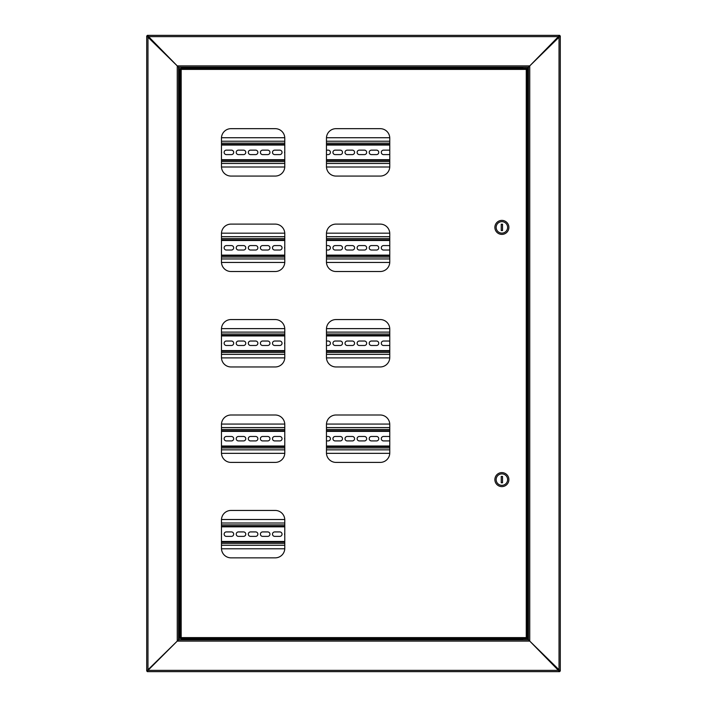 <?xml version="1.0" encoding="UTF-8"?>
<svg xmlns="http://www.w3.org/2000/svg" width="707" height="707" viewBox="0 0 707 707"><rect width="100%" height="100%" fill="white"/><g stroke="black" fill="none" stroke-linecap="round" stroke-linejoin="round"><path stroke-width="1.06" d="M178.518 639.835L178.518 67.165L177.245 65.892L178.518 67.165L528.483 67.165L528.483 639.835L529.755 641.108L528.483 639.835L178.518 639.835L177.245 641.108L178.518 639.835M147.339 671.65L147.339 671.014L177.245 641.108L177.245 65.892L529.755 65.892L528.483 67.165L529.755 65.892L529.755 641.108L177.245 641.108L146.703 671.014L146.703 35.986L177.245 65.892L147.339 35.35L559.661 35.35L529.755 65.892L560.298 35.986L560.298 671.014L529.755 641.108L559.661 671.65L147.339 671.65L147.975 670.377L146.703 671.014M147.339 35.35L147.975 36.623L146.703 35.986M179.154 639.835L179.154 67.165L178.518 67.165M522.756 68.314L522.756 67.165M522.756 639.835L522.756 638.686M559.661 671.65L559.025 670.377L560.298 671.014M559.661 35.35L559.025 36.623L560.298 35.986M194.425 67.165L183.095 67.165M511.241 67.165L195.759 67.165M523.905 67.165L522.561 67.165M521.227 67.165L513.909 67.165M187.214 67.801L522.632 67.801L522.632 67.165M522.632 67.801L522.632 68.314M185.773 639.835L193.091 639.835M195.759 639.835L273.008 639.835M275.677 639.835L431.323 639.835M433.992 639.835L511.241 639.835M513.909 639.835L521.227 639.835M522.632 639.835L522.632 639.199L187.214 639.199M522.632 638.686L522.632 639.199M389.769 144.414L326.457 144.414L389.769 144.414M284.78 144.414L221.468 144.414L284.78 144.414M221.468 160.321L284.78 160.321L221.468 160.321M326.457 160.321L389.769 160.321L326.457 160.321M221.468 151.625A2.227 2.227 0 0 1 221.468 153.11M335.171 154.594A2.227 2.227 0 0 1 332.944 152.367A2.227 2.227 0 0 1 335.171 150.14L340.261 150.14A2.227 2.227 0 0 1 342.488 152.367A2.227 2.227 0 0 1 340.261 154.594L335.171 154.594M347.261 154.594A2.227 2.227 0 0 1 345.034 152.367A2.227 2.227 0 0 1 347.261 150.14L352.351 150.14A2.227 2.227 0 0 1 354.578 152.367A2.227 2.227 0 0 1 352.351 154.594L347.261 154.594M359.35 154.594A2.227 2.227 0 0 1 357.123 152.367A2.227 2.227 0 0 1 359.35 150.14L364.441 150.14A2.227 2.227 0 0 1 366.668 152.367A2.227 2.227 0 0 1 364.441 154.594L359.35 154.594M371.44 154.594A2.227 2.227 0 0 1 369.213 152.367A2.227 2.227 0 0 1 371.44 150.14L376.531 150.14A2.227 2.227 0 0 1 378.758 152.367A2.227 2.227 0 0 1 376.531 154.594L371.44 154.594M389.769 154.276A2.227 2.227 0 0 1 388.62 154.594L383.53 154.594A2.227 2.227 0 0 1 381.303 152.367A2.227 2.227 0 0 1 383.53 150.14L388.62 150.14A2.227 2.227 0 0 1 389.769 150.458M226.364 154.594A2.227 2.227 0 0 1 224.137 152.367A2.227 2.227 0 0 1 226.364 150.14L231.454 150.14A2.227 2.227 0 0 1 233.681 152.367A2.227 2.227 0 0 1 231.454 154.594L226.364 154.594M238.453 154.594A2.227 2.227 0 0 1 236.226 152.367A2.227 2.227 0 0 1 238.453 150.14L243.544 150.14A2.227 2.227 0 0 1 245.771 152.367A2.227 2.227 0 0 1 243.544 154.594L238.453 154.594M250.543 154.594A2.227 2.227 0 0 1 248.316 152.367A2.227 2.227 0 0 1 250.543 150.14L255.634 150.14A2.227 2.227 0 0 1 257.861 152.367A2.227 2.227 0 0 1 255.634 154.594L250.543 154.594M262.633 154.594A2.227 2.227 0 0 1 260.406 152.367A2.227 2.227 0 0 1 262.633 150.14L267.723 150.14A2.227 2.227 0 0 1 269.95 152.367A2.227 2.227 0 0 1 267.723 154.594L262.633 154.594M274.723 154.594A2.227 2.227 0 0 1 272.495 152.367A2.227 2.227 0 0 1 274.723 150.14L279.813 150.14A2.227 2.227 0 0 1 282.04 152.367A2.227 2.227 0 0 1 279.813 154.594L274.723 154.594M284.78 153.269A2.227 2.227 0 0 1 284.78 151.466M326.457 150.14L328.172 150.14A2.227 2.227 0 0 1 330.399 152.367A2.227 2.227 0 0 1 328.172 154.594L326.457 154.594M221.468 163.503L284.78 163.503M326.457 163.503L389.769 163.503M389.769 141.232L326.457 141.232M284.78 141.232L221.468 141.232M389.769 239.859L326.457 239.859L389.769 239.859M284.78 239.859L221.468 239.859L284.78 239.859M221.468 255.766L284.78 255.766L221.468 255.766M326.457 255.766L389.769 255.766L326.457 255.766M221.468 247.07A2.227 2.227 0 0 1 221.468 248.555M335.171 250.039A2.227 2.227 0 0 1 332.944 247.812A2.227 2.227 0 0 1 335.171 245.585L340.261 245.585A2.227 2.227 0 0 1 342.488 247.812A2.227 2.227 0 0 1 340.261 250.039L335.171 250.039M347.261 250.039A2.227 2.227 0 0 1 345.034 247.812A2.227 2.227 0 0 1 347.261 245.585L352.351 245.585A2.227 2.227 0 0 1 354.578 247.812A2.227 2.227 0 0 1 352.351 250.039L347.261 250.039M359.35 250.039A2.227 2.227 0 0 1 357.123 247.812A2.227 2.227 0 0 1 359.35 245.585L364.441 245.585A2.227 2.227 0 0 1 366.668 247.812A2.227 2.227 0 0 1 364.441 250.039L359.35 250.039M371.44 250.039A2.227 2.227 0 0 1 369.213 247.812A2.227 2.227 0 0 1 371.44 245.585L376.531 245.585A2.227 2.227 0 0 1 378.758 247.812A2.227 2.227 0 0 1 376.531 250.039L371.44 250.039M389.769 249.721A2.227 2.227 0 0 1 388.62 250.039L383.53 250.039A2.227 2.227 0 0 1 381.303 247.812A2.227 2.227 0 0 1 383.53 245.585L388.62 245.585A2.227 2.227 0 0 1 389.769 245.903M226.364 250.039A2.227 2.227 0 0 1 224.137 247.812A2.227 2.227 0 0 1 226.364 245.585L231.454 245.585A2.227 2.227 0 0 1 233.681 247.812A2.227 2.227 0 0 1 231.454 250.039L226.364 250.039M238.453 250.039A2.227 2.227 0 0 1 236.226 247.812A2.227 2.227 0 0 1 238.453 245.585L243.544 245.585A2.227 2.227 0 0 1 245.771 247.812A2.227 2.227 0 0 1 243.544 250.039L238.453 250.039M250.543 250.039A2.227 2.227 0 0 1 248.316 247.812A2.227 2.227 0 0 1 250.543 245.585L255.634 245.585A2.227 2.227 0 0 1 257.861 247.812A2.227 2.227 0 0 1 255.634 250.039L250.543 250.039M262.633 250.039A2.227 2.227 0 0 1 260.406 247.812A2.227 2.227 0 0 1 262.633 245.585L267.723 245.585A2.227 2.227 0 0 1 269.95 247.812A2.227 2.227 0 0 1 267.723 250.039L262.633 250.039M274.723 250.039A2.227 2.227 0 0 1 272.495 247.812A2.227 2.227 0 0 1 274.723 245.585L279.813 245.585A2.227 2.227 0 0 1 282.04 247.812A2.227 2.227 0 0 1 279.813 250.039L274.723 250.039M284.78 248.714A2.227 2.227 0 0 1 284.78 246.911M326.457 245.585L328.172 245.585A2.227 2.227 0 0 1 330.399 247.812A2.227 2.227 0 0 1 328.172 250.039L326.457 250.039M221.468 258.948L284.78 258.948M326.457 258.948L389.769 258.948M389.769 236.677L326.457 236.677M284.78 236.677L221.468 236.677M389.769 335.304L326.457 335.304M284.78 335.304L221.468 335.304M221.468 351.211L284.78 351.211M326.457 351.211L389.769 351.211M221.468 342.515A2.227 2.227 0 0 1 221.468 344M335.171 345.484A2.227 2.227 0 0 1 332.944 343.257A2.227 2.227 0 0 1 335.171 341.03L340.261 341.03A2.227 2.227 0 0 1 342.488 343.257A2.227 2.227 0 0 1 340.261 345.484L335.171 345.484M347.261 345.484A2.227 2.227 0 0 1 345.034 343.257A2.227 2.227 0 0 1 347.261 341.03L352.351 341.03A2.227 2.227 0 0 1 354.578 343.257A2.227 2.227 0 0 1 352.351 345.484L347.261 345.484M359.35 345.484A2.227 2.227 0 0 1 357.123 343.257A2.227 2.227 0 0 1 359.35 341.03L364.441 341.03A2.227 2.227 0 0 1 366.668 343.257A2.227 2.227 0 0 1 364.441 345.484L359.35 345.484M371.44 345.484A2.227 2.227 0 0 1 369.213 343.257A2.227 2.227 0 0 1 371.44 341.03L376.531 341.03A2.227 2.227 0 0 1 378.758 343.257A2.227 2.227 0 0 1 376.531 345.484L371.44 345.484M389.769 345.166A2.227 2.227 0 0 1 388.62 345.484L383.53 345.484A2.227 2.227 0 0 1 381.303 343.257A2.227 2.227 0 0 1 383.53 341.03L388.62 341.03A2.227 2.227 0 0 1 389.769 341.348M226.364 345.484A2.227 2.227 0 0 1 224.137 343.257A2.227 2.227 0 0 1 226.364 341.03L231.454 341.03A2.227 2.227 0 0 1 233.681 343.257A2.227 2.227 0 0 1 231.454 345.484L226.364 345.484M238.453 345.484A2.227 2.227 0 0 1 236.226 343.257A2.227 2.227 0 0 1 238.453 341.03L243.544 341.03A2.227 2.227 0 0 1 245.771 343.257A2.227 2.227 0 0 1 243.544 345.484L238.453 345.484M250.543 345.484A2.227 2.227 0 0 1 248.316 343.257A2.227 2.227 0 0 1 250.543 341.03L255.634 341.03A2.227 2.227 0 0 1 257.861 343.257A2.227 2.227 0 0 1 255.634 345.484L250.543 345.484M262.633 345.484A2.227 2.227 0 0 1 260.406 343.257A2.227 2.227 0 0 1 262.633 341.03L267.723 341.03A2.227 2.227 0 0 1 269.95 343.257A2.227 2.227 0 0 1 267.723 345.484L262.633 345.484M274.723 345.484A2.227 2.227 0 0 1 272.495 343.257A2.227 2.227 0 0 1 274.723 341.03L279.813 341.03A2.227 2.227 0 0 1 282.04 343.257A2.227 2.227 0 0 1 279.813 345.484L274.723 345.484M284.78 344.159A2.227 2.227 0 0 1 284.78 342.356M326.457 341.03L328.172 341.03A2.227 2.227 0 0 1 330.399 343.257A2.227 2.227 0 0 1 328.172 345.484L326.457 345.484M221.468 354.393L284.78 354.393M326.457 354.393L389.769 354.393M389.769 332.122L326.457 332.122M284.78 332.122L221.468 332.122M389.769 430.749L326.457 430.749M284.78 430.749L221.468 430.749M221.468 446.656L284.78 446.656M326.457 446.656L389.769 446.656M221.468 437.96A2.227 2.227 0 0 1 221.468 439.445M335.171 440.929A2.227 2.227 0 0 1 332.944 438.702A2.227 2.227 0 0 1 335.171 436.475L340.261 436.475A2.227 2.227 0 0 1 342.488 438.702A2.227 2.227 0 0 1 340.261 440.929L335.171 440.929M347.261 440.929A2.227 2.227 0 0 1 345.034 438.702A2.227 2.227 0 0 1 347.261 436.475L352.351 436.475A2.227 2.227 0 0 1 354.578 438.702A2.227 2.227 0 0 1 352.351 440.929L347.261 440.929M359.35 440.929A2.227 2.227 0 0 1 357.123 438.702A2.227 2.227 0 0 1 359.35 436.475L364.441 436.475A2.227 2.227 0 0 1 366.668 438.702A2.227 2.227 0 0 1 364.441 440.929L359.35 440.929M371.44 440.929A2.227 2.227 0 0 1 369.213 438.702A2.227 2.227 0 0 1 371.44 436.475L376.531 436.475A2.227 2.227 0 0 1 378.758 438.702A2.227 2.227 0 0 1 376.531 440.929L371.44 440.929M389.769 440.611A2.227 2.227 0 0 1 388.62 440.929L383.53 440.929A2.227 2.227 0 0 1 381.303 438.702A2.227 2.227 0 0 1 383.53 436.475L388.62 436.475A2.227 2.227 0 0 1 389.769 436.793M226.364 440.929A2.227 2.227 0 0 1 224.137 438.702A2.227 2.227 0 0 1 226.364 436.475L231.454 436.475A2.227 2.227 0 0 1 233.681 438.702A2.227 2.227 0 0 1 231.454 440.929L226.364 440.929M238.453 440.929A2.227 2.227 0 0 1 236.226 438.702A2.227 2.227 0 0 1 238.453 436.475L243.544 436.475A2.227 2.227 0 0 1 245.771 438.702A2.227 2.227 0 0 1 243.544 440.929L238.453 440.929M250.543 440.929A2.227 2.227 0 0 1 248.316 438.702A2.227 2.227 0 0 1 250.543 436.475L255.634 436.475A2.227 2.227 0 0 1 257.861 438.702A2.227 2.227 0 0 1 255.634 440.929L250.543 440.929M262.633 440.929A2.227 2.227 0 0 1 260.406 438.702A2.227 2.227 0 0 1 262.633 436.475L267.723 436.475A2.227 2.227 0 0 1 269.95 438.702A2.227 2.227 0 0 1 267.723 440.929L262.633 440.929M274.723 440.929A2.227 2.227 0 0 1 272.495 438.702A2.227 2.227 0 0 1 274.723 436.475L279.813 436.475A2.227 2.227 0 0 1 282.04 438.702A2.227 2.227 0 0 1 279.813 440.929L274.723 440.929M284.78 439.604A2.227 2.227 0 0 1 284.78 437.801M326.457 436.475L328.172 436.475A2.227 2.227 0 0 1 330.399 438.702A2.227 2.227 0 0 1 328.172 440.929L326.457 440.929M221.468 449.838L284.78 449.838M326.457 449.838L389.769 449.838M389.769 427.567L326.457 427.567M284.78 427.567L221.468 427.567M284.78 526.194L221.468 526.194M221.468 542.101L284.78 542.101M221.468 533.405A2.227 2.227 0 0 1 221.468 534.89M226.364 536.374A2.227 2.227 0 0 1 224.137 534.147A2.227 2.227 0 0 1 226.364 531.92L231.454 531.92A2.227 2.227 0 0 1 233.681 534.147A2.227 2.227 0 0 1 231.454 536.374L226.364 536.374M238.453 536.374A2.227 2.227 0 0 1 236.226 534.147A2.227 2.227 0 0 1 238.453 531.92L243.544 531.92A2.227 2.227 0 0 1 245.771 534.147A2.227 2.227 0 0 1 243.544 536.374L238.453 536.374M250.543 536.374A2.227 2.227 0 0 1 248.316 534.147A2.227 2.227 0 0 1 250.543 531.92L255.634 531.92A2.227 2.227 0 0 1 257.861 534.147A2.227 2.227 0 0 1 255.634 536.374L250.543 536.374M262.633 536.374A2.227 2.227 0 0 1 260.406 534.147A2.227 2.227 0 0 1 262.633 531.92L267.723 531.92A2.227 2.227 0 0 1 269.95 534.147A2.227 2.227 0 0 1 267.723 536.374L262.633 536.374M274.723 536.374A2.227 2.227 0 0 1 272.495 534.147A2.227 2.227 0 0 1 274.723 531.92L279.813 531.92A2.227 2.227 0 0 1 282.04 534.147A2.227 2.227 0 0 1 279.813 536.374L274.723 536.374M284.78 535.049A2.227 2.227 0 0 1 284.78 533.246M221.468 545.283L284.78 545.283M284.78 523.012L221.468 523.012M284.771 519.512L221.477 519.512M221.477 548.782L284.771 548.782M389.76 424.067L326.466 424.067M284.771 424.067L221.477 424.067M221.477 453.337L284.771 453.337M326.466 453.337L389.76 453.337M389.76 328.622L326.466 328.622M284.771 328.622L221.477 328.622M221.477 357.892L284.771 357.892M326.466 357.892L389.76 357.892M389.76 137.732L326.466 137.732M284.771 137.732L221.477 137.732M221.477 167.002L284.771 167.002M326.466 167.002L389.76 167.002M389.76 233.177L326.466 233.177M284.771 233.177L221.477 233.177M221.477 262.447L284.771 262.447M326.466 262.447L389.76 262.447M520.944 68.314L525.08 68.314M184.439 68.314L182.371 68.314M525.08 638.686L520.944 638.686M326.457 329.1L326.457 357.415A9.545 9.545 0 0 0 336.002 366.96L380.225 366.96A9.545 9.545 0 0 0 389.769 357.415L389.769 329.1A9.545 9.545 0 0 0 380.225 319.555L336.002 319.555A9.545 9.545 0 0 0 326.457 329.1M221.468 424.545L221.468 452.86A9.545 9.545 0 0 0 231.012 462.405L275.235 462.405A9.545 9.545 0 0 0 284.78 452.86L284.78 424.545A9.545 9.545 0 0 0 275.235 415L231.012 415A9.545 9.545 0 0 0 221.468 424.545M326.457 424.545L326.457 452.86A9.545 9.545 0 0 0 336.002 462.405L380.225 462.405A9.545 9.545 0 0 0 389.769 452.86L389.769 424.545A9.545 9.545 0 0 0 380.225 415L336.002 415A9.545 9.545 0 0 0 326.457 424.545M221.468 519.99L221.468 548.305A9.545 9.545 0 0 0 231.012 557.85L275.235 557.85A9.545 9.545 0 0 0 284.78 548.305L284.78 519.99A9.545 9.545 0 0 0 275.235 510.445L231.012 510.445A9.545 9.545 0 0 0 221.468 519.99M326.457 138.21L326.457 166.525A9.545 9.545 0 0 0 336.002 176.07L380.225 176.07A9.545 9.545 0 0 0 389.769 166.525L389.769 138.21A9.545 9.545 0 0 0 380.225 128.665L336.002 128.665A9.545 9.545 0 0 0 326.457 138.21M221.468 233.655L221.468 261.97A9.545 9.545 0 0 0 231.012 271.515L275.235 271.515A9.545 9.545 0 0 0 284.78 261.97L284.78 233.655A9.545 9.545 0 0 0 275.235 224.11L231.012 224.11A9.545 9.545 0 0 0 221.468 233.655M326.457 233.655L326.457 261.97A9.545 9.545 0 0 0 336.002 271.515L380.225 271.515A9.545 9.545 0 0 0 389.769 261.97L389.769 233.655A9.545 9.545 0 0 0 380.225 224.11L336.002 224.11A9.545 9.545 0 0 0 326.457 233.655M221.468 329.1L221.468 357.415A9.545 9.545 0 0 0 231.012 366.96L275.235 366.96A9.545 9.545 0 0 0 284.78 357.415L284.78 329.1A9.545 9.545 0 0 0 275.235 319.555L231.012 319.555A9.545 9.545 0 0 0 221.468 329.1M221.468 138.21L221.468 166.525A9.545 9.545 0 0 0 231.012 176.07L275.235 176.07A9.545 9.545 0 0 0 284.78 166.525L284.78 138.21A9.545 9.545 0 0 0 275.235 128.665L231.012 128.665A9.545 9.545 0 0 0 221.468 138.21M180.594 68.314L181.186 69.392L180.594 68.314L526.848 68.314L526.255 69.392L527.334 68.8L526.255 69.392L181.186 69.392L181.186 637.608L180.108 638.2L181.186 637.608L526.255 637.608L526.848 638.686L180.594 638.686L181.186 637.608L180.594 638.686M526.848 68.314L526.255 69.392L526.255 637.608L526.848 638.686M180.55 68.8L181.186 69.392L180.55 68.8M180.108 68.8L180.108 638.2M184.439 638.686L182.371 638.686M526.892 638.2L526.255 637.608L526.892 638.2M527.334 638.2L527.334 68.8M494.882 479.611A6.999 6.999 0 0 0 501.882 486.61A6.999 6.999 0 0 0 508.881 479.611A6.999 6.999 0 0 0 501.882 472.612A6.999 6.999 0 0 0 494.882 479.611M496.155 479.611A5.727 5.727 0 0 0 501.882 485.338A5.727 5.727 0 0 0 507.608 479.611A5.727 5.727 0 0 0 501.882 473.884A5.727 5.727 0 0 0 496.155 479.611M502.518 482.793L502.518 476.43L501.245 476.43L501.245 482.793L502.518 482.793M185.711 639.835L187.019 639.375L181.849 639.375L186.091 639.375M187.019 639.375L181.849 639.375M183.166 67.165L183.166 67.625L187.019 67.625L185.711 67.165M183.166 67.625L185.013 67.625M494.882 227.389A6.999 6.999 0 0 0 501.882 234.388A6.999 6.999 0 0 0 508.881 227.389A6.999 6.999 0 0 0 501.882 220.39A6.999 6.999 0 0 0 494.882 227.389M496.155 227.389A5.727 5.727 0 0 0 501.882 233.116A5.727 5.727 0 0 0 507.608 227.389A5.727 5.727 0 0 0 501.882 221.662A5.727 5.727 0 0 0 496.155 227.389M502.518 230.57L502.518 224.207L501.245 224.207L501.245 230.57L502.518 230.57M147.975 36.623L147.975 670.377L559.025 670.377L559.025 36.623L147.975 36.623M527.846 67.165L527.846 639.835M389.769 159.685L326.457 159.685M284.78 159.685L221.468 159.685M221.468 145.05L284.78 145.05M326.457 145.05L389.769 145.05M221.468 161.594L284.78 161.594M326.457 161.594L389.769 161.594M389.769 143.141L326.457 143.141M284.78 143.141L221.468 143.141M389.769 255.13L326.457 255.13M284.78 255.13L221.468 255.13M221.468 240.495L284.78 240.495M326.457 240.495L389.769 240.495M221.468 257.039L284.78 257.039M326.457 257.039L389.769 257.039M389.769 238.586L326.457 238.586M284.78 238.586L221.468 238.586M389.769 350.575L326.457 350.575M284.78 350.575L221.468 350.575M221.468 335.94L284.78 335.94M326.457 335.94L389.769 335.94M221.468 352.484L284.78 352.484M326.457 352.484L389.769 352.484M389.769 334.031L326.457 334.031M284.78 334.031L221.468 334.031M389.769 446.02L326.457 446.02M284.78 446.02L221.468 446.02M221.468 431.385L284.78 431.385M326.457 431.385L389.769 431.385M221.468 447.929L284.78 447.929M326.457 447.929L389.769 447.929M389.769 429.476L326.457 429.476M284.78 429.476L221.468 429.476M284.78 541.465L221.468 541.465M221.468 526.83L284.78 526.83M221.468 543.374L284.78 543.374M284.78 524.921L221.468 524.921M187.019 638.686L181.655 639.19M187.214 68.119L181.655 67.81L187.019 68.314M183.166 639.835L183.166 639.375"/></g></svg>
